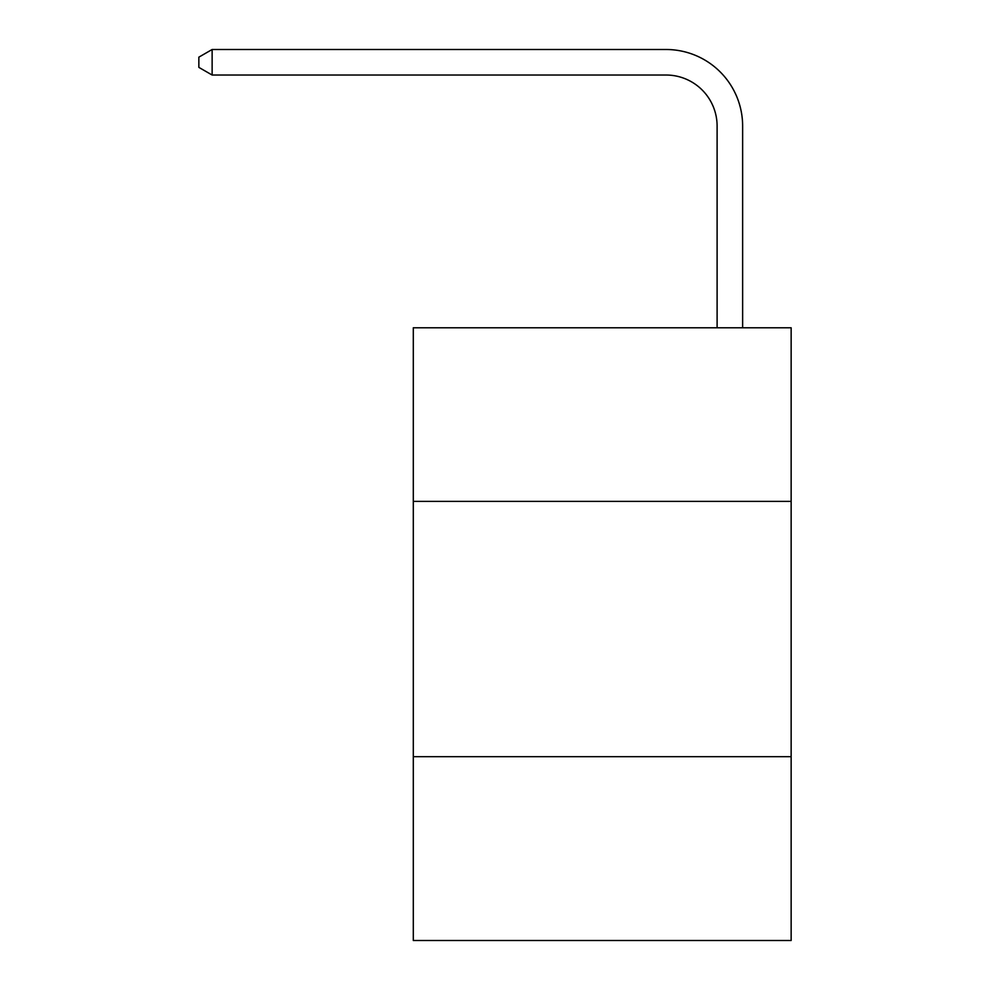 <?xml version="1.0" encoding="UTF-8"?>
<svg xmlns="http://www.w3.org/2000/svg" width="990" height="990" viewBox="0 0 990 990"><rect width="100%" height="100%" fill="white"/><g stroke="black" fill="none" stroke-linecap="round" stroke-linejoin="round"><path stroke-width="1.49" d="M791.146 501.386L791.146 327.777L413.3 327.777L413.3 501.386L791.146 501.386L791.146 940.5L413.3 940.5L413.3 501.386M791.146 756.682L413.3 756.682M717.107 327.777L717.107 126.089A51.059 51.059 176 0 0 666.047 75.03L212.132 75.03L198.854 67.37L198.854 57.16L212.132 49.5L666.047 49.5A76.589 76.589 -4.9 0 1 742.636 126.089L742.636 327.777M717.107 126.089A51.059 51.059 175.1 0 0 666.047 75.03A51.059 51.059 175.1 0 1 717.107 126.089A51.059 51.059 175.1 0 0 666.047 75.03A51.059 51.059 175.1 0 1 717.107 126.089A51.059 51.059 175.1 0 0 666.047 75.03A51.059 51.059 175.1 0 1 717.107 126.089A51.059 51.059 175.1 0 0 666.047 75.03A51.059 51.059 175.1 0 1 717.107 126.089A51.059 51.059 175.1 0 0 666.047 75.03A51.059 51.059 175.1 0 1 717.107 126.089A51.059 51.059 175.1 0 0 666.047 75.03A51.059 51.059 175.1 0 1 717.107 126.089A51.059 51.059 175.1 0 0 666.047 75.03A51.059 51.059 175.1 0 1 717.107 126.089A51.059 51.059 175.1 0 0 666.047 75.03A51.059 51.059 175.1 0 1 717.107 126.089A51.059 51.059 175.1 0 0 666.047 75.03A51.059 51.059 175.1 0 1 717.107 126.089A51.059 51.059 175.1 0 0 666.047 75.03A51.059 51.059 175.1 0 1 717.107 126.089A51.059 51.059 175.1 0 0 666.047 75.03A51.059 51.059 175.1 0 1 717.107 126.089A51.059 51.059 175.1 0 0 666.047 75.03A51.059 51.059 175.1 0 1 717.107 126.089A51.059 51.059 175.1 0 0 666.047 75.03A51.059 51.059 175.1 0 1 717.107 126.089A51.059 51.059 175.1 0 0 666.047 75.03A51.059 51.059 175.1 0 1 717.107 126.089A51.059 51.059 175.1 0 0 666.047 75.03A51.059 51.059 175.1 0 1 717.107 126.089A51.059 51.059 175.1 0 0 666.047 75.03A51.059 51.059 175.1 0 1 717.107 126.089A51.059 51.059 175.1 0 0 666.047 75.03A51.059 51.059 175.1 0 1 717.107 126.089A51.059 51.059 175.1 0 0 666.047 75.03A51.059 51.059 175.1 0 1 717.107 126.089A51.059 51.059 175.1 0 0 666.047 75.03A51.059 51.059 175.1 0 1 717.107 126.089A51.059 51.059 175.1 0 0 666.047 75.03A51.059 51.059 175.1 0 1 717.107 126.089A51.059 51.059 175.1 0 0 666.047 75.03A51.059 51.059 175.1 0 1 717.107 126.089A51.059 51.059 175.1 0 0 666.047 75.03A51.059 51.059 175.1 0 1 717.107 126.089A51.059 51.059 175.1 0 0 666.047 75.03M212.132 49.5L666.047 49.5L212.132 49.5L666.047 49.5L212.132 49.5L666.047 49.5L212.132 49.5L666.047 49.5L212.132 49.5L666.047 49.5L212.132 49.5L666.047 49.5L212.132 49.5L666.047 49.5L212.132 49.5L666.047 49.5L212.132 49.5L666.047 49.5L212.132 49.5L666.047 49.5L212.132 49.5L666.047 49.5L212.132 49.5L666.047 49.5L212.132 49.5L666.047 49.5L212.132 49.5L666.047 49.5L212.132 49.5L666.047 49.5L212.132 49.5L666.047 49.5L212.132 49.5L666.047 49.5L212.132 49.5L666.047 49.5L212.132 49.5L666.047 49.5L212.132 49.5L666.047 49.5L212.132 49.5L666.047 49.5L212.132 49.5L666.047 49.5L212.132 49.5L212.132 75.03"/></g></svg>
